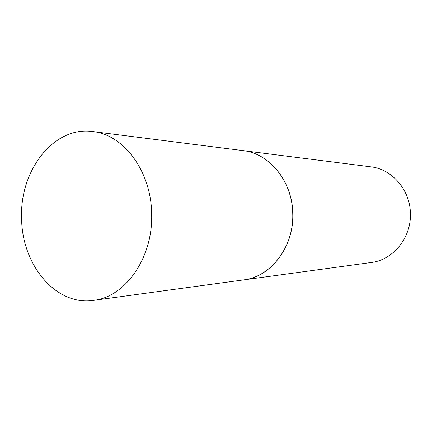 <?xml version="1.0" encoding="UTF-8"?>
<svg xmlns="http://www.w3.org/2000/svg" width="432" height="432" viewBox="0 0 432 432"><rect width="100%" height="100%" fill="white"/><g stroke="black" fill="none" stroke-linecap="round" stroke-linejoin="round"><path stroke-width="0.65" d="M21.6 218.122C19.613 170.446 53.752 125.858 92.761 131.549C123.568 134.525 151.211 171.218 151.643 213.662C153.263 257.548 125.399 297.086 93.55 300.37C55.696 306.218 21.692 264.535 21.6 218.122M92.761 131.549L243.043 150.617C269.341 153.295 292.388 181.386 292.734 213.494C294.073 246.688 270.832 276.939 243.643 279.898L93.55 300.37M243.076 150.622L243.108 150.628C269.406 153.306 292.453 181.391 292.799 213.494C294.133 246.683 270.896 276.928 243.713 279.893L243.68 279.898M243.108 150.628L370.78 166.822C391.948 169.058 410.135 189.832 410.4 213.354C411.442 237.665 393.104 260.032 371.228 262.499L243.713 279.893"/></g></svg>
